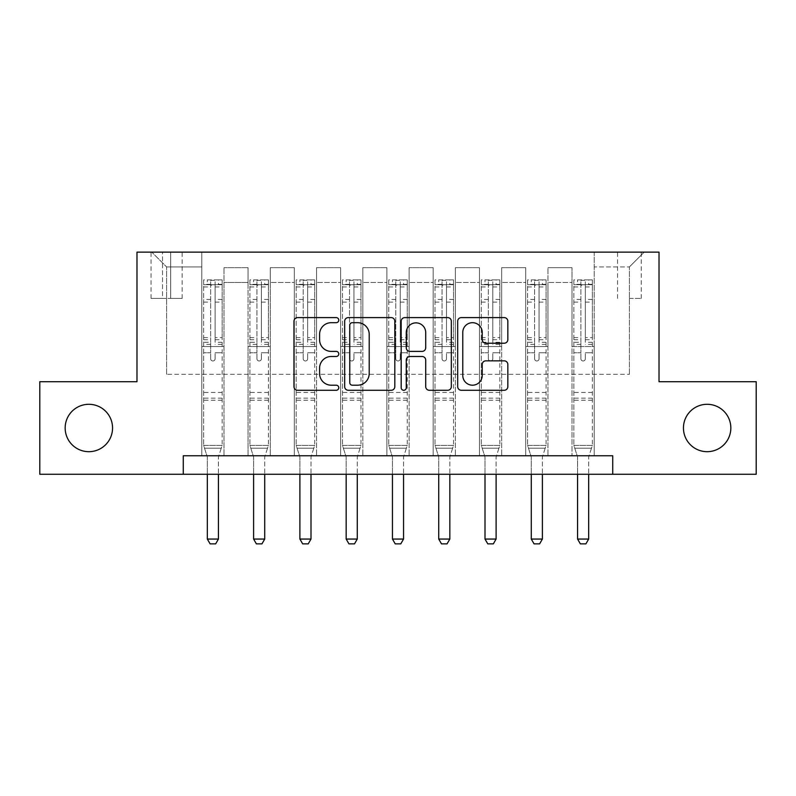 <?xml version="1.0" encoding="UTF-8"?>
<svg xmlns="http://www.w3.org/2000/svg" width="796" height="796" viewBox="0 0 796 796"><rect width="100%" height="100%" fill="white"/><g stroke="black" fill="none" stroke-linecap="round" stroke-linejoin="round"><path stroke-width="0.6" stroke-dasharray="3.98 2.98" d="M338.768 320.141A2.547 2.547 0 0 0 336.22 317.604L297.605 317.604A3.632 3.632 0 0 0 293.973 321.236L293.973 386.647A3.632 3.632 0 0 0 297.605 390.279L336.22 390.279A2.547 2.547 0 0 0 338.768 387.742A2.547 2.547 0 0 0 336.22 385.194L331.226 385.194A11.632 11.632 0 0 1 319.594 373.563L319.594 368.12A11.632 11.632 0 0 1 331.226 356.489L336.22 356.489A2.547 2.547 0 0 0 338.768 353.941A2.547 2.547 0 0 0 336.22 351.394L331.226 351.394A11.632 11.632 0 0 1 319.594 339.773L319.594 334.32A11.632 11.632 0 0 1 331.226 322.688L336.22 322.688A2.547 2.547 0 0 0 338.768 320.141M683.446 427.989A23.691 23.691 0 0 0 707.147 451.68A23.691 23.691 0 0 0 730.837 427.989A23.691 23.691 0 0 0 707.147 404.298A23.691 23.691 0 0 0 683.446 427.989M65.163 427.989A23.691 23.691 0 0 0 88.853 451.68A23.691 23.691 0 0 0 112.554 427.989A23.691 23.691 0 0 0 88.853 404.298A23.691 23.691 0 0 0 65.163 427.989M629.397 252.133L641.248 252.133L629.397 252.133M629.397 298.41L641.248 298.41L629.397 298.41M183.269 474.267L183.269 455.76L183.269 474.267L183.269 455.76L612.731 455.76L183.269 455.76L612.731 455.76L612.731 474.267L39.8 474.267L39.8 381.712L136.982 381.712L136.982 252.133L659.018 252.133L659.018 381.712L756.2 381.712L756.2 474.267L612.731 474.267L612.731 455.76L612.731 474.267M201.776 455.76L223.994 455.76L201.776 455.76L223.994 455.76L201.776 455.76L201.776 252.133L151.797 252.133L644.203 252.133L594.224 252.133L594.224 455.76L572.006 455.76L594.224 455.76L572.006 455.76L594.224 455.76L594.224 252.133L594.224 346.539L594.224 266.939L629.397 266.939L594.224 266.939L594.224 252.133L201.776 252.133L201.776 346.539L223.994 346.539L223.994 282.49L223.994 455.76L223.994 267.675L223.994 455.76L223.994 346.539L201.776 346.539L201.776 266.939L166.603 266.939L201.776 266.939L201.776 252.133L201.776 455.76M248.054 455.76L270.272 455.76L248.054 455.76L270.272 455.76L248.054 455.76L248.054 267.675L223.994 267.675L248.054 267.675L248.054 455.76L248.054 346.539L270.272 346.539L270.272 282.49L270.272 455.76L270.272 267.675L270.272 455.76L270.272 346.539L248.054 346.539L248.054 282.49L248.054 455.76M294.331 455.76L316.549 455.76L294.331 455.76L316.549 455.76L294.331 455.76L294.331 267.675L270.272 267.675L270.272 282.49L270.272 267.675L294.331 267.675L294.331 455.76L294.331 346.539L316.549 346.539L316.549 282.49L316.549 455.76L316.549 267.675L316.549 455.76L316.549 346.539L294.331 346.539L294.331 282.49L294.331 346.539L316.549 346.539L294.331 346.539L294.331 455.76M340.618 455.76L362.827 455.76L340.618 455.76L362.827 455.76L340.618 455.76L340.618 267.675L316.549 267.675L316.549 282.49L316.549 267.675L340.618 267.675L340.618 455.76L340.618 346.539L362.827 346.539L362.827 282.49L362.827 455.76L362.827 267.675L362.827 455.76L362.827 346.539L340.618 346.539L340.618 282.49L340.618 346.539L362.827 346.539L340.618 346.539L340.618 455.76M386.896 455.76L409.104 455.76L386.896 455.76L409.104 455.76L386.896 455.76L386.896 267.675L362.827 267.675L362.827 282.49L362.827 267.675L386.896 267.675L386.896 455.76L386.896 346.539L409.104 346.539L409.104 282.49L409.104 455.76L409.104 267.675L409.104 455.76L409.104 346.539L386.896 346.539L386.896 282.49L386.896 346.539L409.104 346.539L386.896 346.539L386.896 455.76M433.173 455.76L455.382 455.76L433.173 455.76L455.382 455.76L433.173 455.76L433.173 267.675L409.104 267.675L409.104 282.49L409.104 267.675L433.173 267.675L433.173 455.76L433.173 346.539L455.382 346.539L455.382 282.49L455.382 455.76L455.382 267.675L455.382 455.76L455.382 346.539L433.173 346.539L433.173 282.49L433.173 346.539L455.382 346.539L433.173 346.539L433.173 455.76M479.451 455.76L501.669 455.76L479.451 455.76L501.669 455.76L479.451 455.76L479.451 267.675L455.382 267.675L455.382 282.49L455.382 267.675L479.451 267.675L479.451 455.76L479.451 346.539L501.669 346.539L501.669 282.49L501.669 455.76L501.669 267.675L501.669 455.76L501.669 346.539L479.451 346.539L479.451 282.49L479.451 346.539L501.669 346.539L479.451 346.539L479.451 455.76M525.728 455.76L547.947 455.76L525.728 455.76L547.947 455.76L525.728 455.76L525.728 267.675L501.669 267.675L501.669 282.49L501.669 267.675L525.728 267.675L525.728 455.76L525.728 346.539L547.947 346.539L547.947 282.49L547.947 455.76L547.947 267.675L547.947 455.76L547.947 346.539L525.728 346.539L525.728 282.49L525.728 346.539L547.947 346.539L525.728 346.539L525.728 455.76M162.533 252.133L151.051 252.133L162.533 252.133L162.533 298.41L151.051 298.41L170.672 298.41L162.533 298.41L162.533 252.133M170.672 252.133L182.155 252.133L170.672 252.133L170.672 298.41L182.155 298.41L170.672 298.41L170.672 252.133M166.603 374.309L166.603 266.939L151.797 252.133L166.603 266.939L166.603 374.309L629.397 374.309L166.603 374.309M629.397 374.309L629.397 266.939L629.397 374.309M572.006 346.539L594.224 346.539L594.224 455.76L594.224 346.539L572.006 346.539L572.006 282.49L572.006 346.539L594.224 346.539L572.006 346.539L572.006 455.76L572.006 267.675L547.947 267.675L547.947 282.49L547.947 267.675L572.006 267.675L572.006 455.76L572.006 346.539M201.776 346.539L223.994 346.539L201.776 346.539M248.054 267.675L223.994 267.675L248.054 267.675L248.054 282.49L248.054 267.675M248.054 346.539L270.272 346.539L248.054 346.539M294.331 282.49L294.331 267.675L294.331 282.49L270.272 282.49L294.331 282.49M340.618 282.49L340.618 267.675L340.618 282.49L316.549 282.49L340.618 282.49M386.896 282.49L386.896 267.675L386.896 282.49L362.827 282.49L386.896 282.49M433.173 282.49L433.173 267.675L433.173 282.49L409.104 282.49L433.173 282.49M479.451 282.49L479.451 267.675L479.451 282.49L455.382 282.49L479.451 282.49M525.728 282.49L525.728 267.675L525.728 282.49L501.669 282.49L525.728 282.49M572.006 282.49L572.006 267.675L572.006 282.49L547.947 282.49L572.006 282.49M294.331 267.675L270.272 267.675L294.331 267.675M340.618 267.675L316.549 267.675L340.618 267.675M386.896 267.675L362.827 267.675L386.896 267.675M433.173 267.675L409.104 267.675L433.173 267.675M479.451 267.675L455.382 267.675L479.451 267.675M525.728 267.675L501.669 267.675L525.728 267.675M572.006 267.675L547.947 267.675L572.006 267.675M644.203 252.133L629.397 266.939L644.203 252.133M394.816 386.647L394.816 321.236A3.632 3.632 0 0 0 391.184 317.604L348.3 317.604A3.632 3.632 0 0 0 344.668 321.236L344.668 386.647A3.632 3.632 0 0 0 348.3 390.279L391.184 390.279A3.632 3.632 0 0 0 394.816 386.647M352.3 322.688A2.547 2.547 0 0 0 349.762 325.236L349.762 382.647A2.547 2.547 0 0 0 352.3 385.194L357.573 385.194A11.632 11.632 0 0 0 369.205 373.563L369.205 334.32A11.632 11.632 0 0 0 357.573 322.688L352.3 322.688M404.816 317.604L447.7 317.604A3.632 3.632 0 0 1 451.332 321.236L451.332 386.647A3.632 3.632 0 0 1 447.7 390.279L429.342 390.279A3.632 3.632 0 0 1 425.711 386.647L425.711 360.12A3.632 3.632 0 0 0 422.079 356.489L409.9 356.489A3.632 3.632 0 0 0 406.268 360.12L406.268 387.742A2.547 2.547 0 0 1 403.721 390.279A2.547 2.547 0 0 1 401.184 387.742L401.184 321.236A3.632 3.632 0 0 1 404.816 317.604M425.711 332.589A9.721 9.721 0 0 0 415.99 322.868A9.721 9.721 0 0 0 406.268 332.589L406.268 347.762A3.632 3.632 0 0 0 409.9 351.394L422.079 351.394A3.632 3.632 0 0 0 425.711 347.762L425.711 332.589M485.858 343.225L504.206 343.225A3.632 3.632 0 0 0 507.838 339.584L507.838 321.236A3.632 3.632 0 0 0 504.206 317.604L461.322 317.604A3.632 3.632 0 0 0 457.69 321.236L457.69 386.647A3.632 3.632 0 0 0 461.322 390.279L504.206 390.279A3.632 3.632 0 0 0 507.838 386.647L507.838 364.478A3.632 3.632 0 0 0 504.206 360.847L485.858 360.847A3.632 3.632 0 0 0 482.217 364.478L482.217 375.473A9.721 9.721 0 0 1 472.496 385.194A9.721 9.721 0 0 1 462.775 375.473L462.775 332.41A9.721 9.721 0 0 1 472.496 322.688A9.721 9.721 0 0 1 482.217 332.41L482.217 339.584A3.632 3.632 0 0 0 485.858 343.225M210.661 358.757A2.219 2.219 0 0 0 212.88 360.976A2.219 2.219 0 0 1 210.661 358.757L210.661 352.757L210.661 358.757M222.044 279.894L218.432 279.894L218.432 284.709L222.144 284.709L222.144 279.894L203.627 279.894L203.627 445.392L203.627 352.757L210.661 352.757L210.661 342.27L203.627 342.27M203.627 279.894L203.627 352.757L210.661 352.757L210.661 285.684C212.144 284.391 213.617 284.391 215.109 285.684L215.109 337.633L222.144 337.633L222.144 445.392L203.627 445.392L207.159 456.486A3.701 3.701 0 0 1 207.328 457.61L207.328 539.061L218.432 539.061L218.432 457.61A3.701 3.701 0 0 1 218.611 456.486L222.144 445.392L203.627 445.392L207.159 456.486A3.701 3.701 0 0 1 207.328 457.61L207.328 474.267M222.144 284.709L222.144 337.633M222.144 279.894L222.144 445.392L221.248 448.208L204.522 448.208L221.248 448.208L218.611 456.486A3.701 3.701 0 0 0 218.432 457.61L218.432 474.267M218.432 279.894L203.716 279.894M218.432 284.709L207.328 284.709L207.328 279.894M203.627 284.709L222.044 284.709M203.716 284.709L207.328 284.709M222.144 342.27L215.109 342.27L215.109 280.351L210.661 280.351L210.661 342.27M215.109 358.757A2.219 2.219 0 0 1 212.88 360.976A2.219 2.219 0 0 0 215.109 358.757L215.109 352.757L215.109 358.757M215.109 342.27L215.109 337.633M222.144 400.219L203.627 400.219M207.328 539.061L210.104 543.867L215.656 543.867L218.432 539.061M210.661 285.684L210.661 280.351M215.109 285.684L215.109 280.351M256.939 358.757A2.219 2.219 0 0 0 259.168 360.976A2.219 2.219 0 0 1 256.939 358.757L256.939 352.757L256.939 358.757M268.322 279.894L264.72 279.894L264.72 284.709L268.421 284.709L268.421 279.894L249.904 279.894L249.904 445.392L249.904 352.757L256.939 352.757L256.939 342.27L249.904 342.27M249.904 279.894L249.904 352.757L256.939 352.757L256.939 285.684C258.421 284.391 259.904 284.391 261.387 285.684L261.387 337.633L268.421 337.633L268.421 445.392L249.904 445.392L253.436 456.486A3.701 3.701 0 0 1 253.606 457.61L253.606 539.061L264.72 539.061L264.72 457.61A3.701 3.701 0 0 1 264.889 456.486L268.421 445.392L249.904 445.392L253.436 456.486A3.701 3.701 0 0 1 253.606 457.61L253.606 474.267M268.421 284.709L268.421 337.633M268.421 279.894L268.421 445.392L267.526 448.208L250.8 448.208L267.526 448.208L264.889 456.486A3.701 3.701 0 0 0 264.72 457.61L264.72 474.267M264.72 279.894L250.004 279.894M264.72 284.709L253.606 284.709L253.606 279.894M249.904 284.709L268.322 284.709M250.004 284.709L253.606 284.709M268.421 342.27L261.387 342.27L261.387 280.351L256.939 280.351L256.939 342.27M261.387 358.757A2.219 2.219 0 0 1 259.168 360.976A2.219 2.219 0 0 0 261.387 358.757L261.387 352.757L261.387 358.757M261.387 342.27L261.387 337.633M268.421 400.219L249.904 400.219M253.606 539.061L256.382 543.867L261.944 543.867L264.72 539.061M256.939 285.684L256.939 280.351M261.387 285.684L261.387 280.351M303.216 358.757A2.219 2.219 0 0 0 305.445 360.976A2.219 2.219 0 0 1 303.216 358.757L303.216 352.757L303.216 358.757M314.609 279.894L310.997 279.894L310.997 284.709L314.699 284.709L314.699 279.894L296.182 279.894L296.182 445.392L296.182 352.757L303.216 352.757L303.216 342.27L296.182 342.27M296.182 279.894L296.182 352.757L303.216 352.757L303.216 285.684C304.699 284.391 306.181 284.391 307.664 285.684L307.664 337.633L314.699 337.633L314.699 445.392L296.182 445.392L299.714 456.486A3.701 3.701 0 0 1 299.893 457.61L299.893 539.061L310.997 539.061L310.997 457.61A3.701 3.701 0 0 1 311.166 456.486L314.699 445.392L296.182 445.392L299.714 456.486A3.701 3.701 0 0 1 299.893 457.61L299.893 474.267M314.699 284.709L314.699 337.633M314.699 279.894L314.699 445.392L313.803 448.208L297.077 448.208L313.803 448.208L311.166 456.486A3.701 3.701 0 0 0 310.997 457.61L310.997 474.267M310.997 279.894L296.281 279.894M310.997 284.709L299.893 284.709L299.893 279.894M296.182 284.709L314.609 284.709M296.281 284.709L299.893 284.709M314.699 342.27L307.664 342.27L307.664 280.351L303.216 280.351L303.216 342.27M307.664 358.757A2.219 2.219 0 0 1 305.445 360.976A2.219 2.219 0 0 0 307.664 358.757L307.664 352.757L307.664 358.757M307.664 342.27L307.664 337.633M314.699 400.219L296.182 400.219M299.893 539.061L302.669 543.867L308.221 543.867L310.997 539.061M303.216 285.684L303.216 280.351M307.664 285.684L307.664 280.351M349.504 358.757A2.219 2.219 0 0 0 351.723 360.976A2.219 2.219 0 0 1 349.504 358.757L349.504 352.757L349.504 358.757M360.887 279.894L357.275 279.894L357.275 284.709L360.976 284.709L360.976 279.894L342.469 279.894L342.469 445.392L342.469 352.757L349.504 352.757L349.504 342.27L342.469 342.27M342.469 279.894L342.469 352.757L349.504 352.757L349.504 285.684C350.976 284.391 352.459 284.391 353.941 285.684L353.941 337.633L360.976 337.633L360.976 445.392L342.469 445.392L345.991 456.486A3.701 3.701 0 0 1 346.17 457.61L346.17 539.061L357.275 539.061L357.275 457.61A3.701 3.701 0 0 1 357.444 456.486L360.976 445.392L342.469 445.392L345.991 456.486A3.701 3.701 0 0 1 346.17 457.61L346.17 474.267M360.976 284.709L360.976 337.633M360.976 279.894L360.976 445.392L360.081 448.208L343.365 448.208L360.081 448.208L357.444 456.486A3.701 3.701 0 0 0 357.275 457.61L357.275 474.267M357.275 279.894L342.559 279.894M357.275 284.709L346.17 284.709L346.17 279.894M342.469 284.709L360.887 284.709M342.559 284.709L346.17 284.709M360.976 342.27L353.941 342.27L353.941 280.351L349.504 280.351L349.504 342.27M353.941 358.757A2.219 2.219 0 0 1 351.723 360.976A2.219 2.219 0 0 0 353.941 358.757L353.941 352.757L353.941 358.757M353.941 342.27L353.941 337.633M360.976 400.219L342.469 400.219M346.17 539.061L348.947 543.867L354.499 543.867L357.275 539.061M349.504 285.684L349.504 280.351M353.941 285.684L353.941 280.351M395.781 358.757A2.219 2.219 0 0 0 398 360.976A2.219 2.219 0 0 1 395.781 358.757L395.781 352.757L395.781 358.757M407.164 279.894L403.552 279.894L403.552 284.709L407.254 284.709L407.254 279.894L388.746 279.894L388.746 445.392L388.746 352.757L395.781 352.757L395.781 342.27L388.746 342.27M388.746 279.894L388.746 352.757L395.781 352.757L395.781 285.684C397.254 284.391 398.736 284.391 400.219 285.684L400.219 337.633L407.254 337.633L407.254 445.392L388.746 445.392L392.269 456.486A3.701 3.701 0 0 1 392.448 457.61L392.448 539.061L403.552 539.061L403.552 457.61A3.701 3.701 0 0 1 403.731 456.486L407.254 445.392L388.746 445.392L392.269 456.486A3.701 3.701 0 0 1 392.448 457.61L392.448 474.267M407.254 284.709L407.254 337.633M407.254 279.894L407.254 445.392L406.358 448.208L389.642 448.208L406.358 448.208L403.731 456.486A3.701 3.701 0 0 0 403.552 457.61L403.552 474.267M403.552 279.894L388.836 279.894M403.552 284.709L392.448 284.709L392.448 279.894M388.746 284.709L407.164 284.709M388.836 284.709L392.448 284.709M407.254 342.27L400.219 342.27L400.219 280.351L395.781 280.351L395.781 342.27M400.219 358.757A2.219 2.219 0 0 1 398 360.976A2.219 2.219 0 0 0 400.219 358.757L400.219 352.757L400.219 358.757M400.219 342.27L400.219 337.633M407.254 400.219L388.746 400.219M392.448 539.061L395.224 543.867L400.776 543.867L403.552 539.061M395.781 285.684L395.781 280.351M400.219 285.684L400.219 280.351M442.059 358.757A2.219 2.219 0 0 0 444.277 360.976A2.219 2.219 0 0 1 442.059 358.757L442.059 352.757L442.059 358.757M453.441 279.894L449.83 279.894L449.83 284.709L453.531 284.709L453.531 279.894L435.024 279.894L435.024 445.392L435.024 352.757L442.059 352.757L442.059 342.27L435.024 342.27M435.024 279.894L435.024 352.757L442.059 352.757L442.059 285.684C443.531 284.391 445.014 284.391 446.496 285.684L446.496 337.633L453.531 337.633L453.531 445.392L435.024 445.392L438.556 456.486A3.701 3.701 0 0 1 438.725 457.61L438.725 539.061L449.83 539.061L449.83 457.61A3.701 3.701 0 0 1 450.009 456.486L453.531 445.392L435.024 445.392L438.556 456.486A3.701 3.701 0 0 1 438.725 457.61L438.725 474.267M453.531 284.709L453.531 337.633M453.531 279.894L453.531 445.392L452.635 448.208L435.919 448.208L452.635 448.208L450.009 456.486A3.701 3.701 0 0 0 449.83 457.61L449.83 474.267M449.83 279.894L435.113 279.894M449.83 284.709L438.725 284.709L438.725 279.894M435.024 284.709L453.441 284.709M435.113 284.709L438.725 284.709M453.531 342.27L446.496 342.27L446.496 280.351L442.059 280.351L442.059 342.27M446.496 358.757A2.219 2.219 0 0 1 444.277 360.976A2.219 2.219 0 0 0 446.496 358.757L446.496 352.757L446.496 358.757M446.496 342.27L446.496 337.633M453.531 400.219L435.024 400.219M438.725 539.061L441.501 543.867L447.053 543.867L449.83 539.061M442.059 285.684L442.059 280.351M446.496 285.684L446.496 280.351M488.336 358.757A2.219 2.219 0 0 0 490.555 360.976A2.219 2.219 0 0 1 488.336 358.757L488.336 352.757L488.336 358.757M499.719 279.894L496.107 279.894L496.107 284.709L499.818 284.709L499.818 279.894L481.301 279.894L481.301 445.392L481.301 352.757L488.336 352.757L488.336 342.27L481.301 342.27M481.301 279.894L481.301 352.757L488.336 352.757L488.336 285.684C489.819 284.391 491.291 284.391 492.784 285.684L492.784 337.633L499.818 337.633L499.818 445.392L481.301 445.392L484.834 456.486A3.701 3.701 0 0 1 485.003 457.61L485.003 539.061L496.107 539.061L496.107 457.61A3.701 3.701 0 0 1 496.286 456.486L499.818 445.392L481.301 445.392L484.834 456.486A3.701 3.701 0 0 1 485.003 457.61L485.003 474.267M499.818 284.709L499.818 337.633M499.818 279.894L499.818 445.392L498.923 448.208L482.197 448.208L498.923 448.208L496.286 456.486A3.701 3.701 0 0 0 496.107 457.61L496.107 474.267M496.107 279.894L481.391 279.894M496.107 284.709L485.003 284.709L485.003 279.894M481.301 284.709L499.719 284.709M481.391 284.709L485.003 284.709M499.818 342.27L492.784 342.27L492.784 280.351L488.336 280.351L488.336 342.27M492.784 358.757A2.219 2.219 0 0 1 490.555 360.976A2.219 2.219 0 0 0 492.784 358.757L492.784 352.757L492.784 358.757M492.784 342.27L492.784 337.633M499.818 400.219L481.301 400.219M485.003 539.061L487.779 543.867L493.331 543.867L496.107 539.061M488.336 285.684L488.336 280.351M492.784 285.684L492.784 280.351M534.613 358.757A2.219 2.219 0 0 0 536.832 360.976A2.219 2.219 0 0 1 534.613 358.757L534.613 352.757L534.613 358.757M545.996 279.894L542.394 279.894L542.394 284.709L546.096 284.709L546.096 279.894L527.579 279.894L527.579 445.392L527.579 352.757L534.613 352.757L534.613 342.27L527.579 342.27M527.579 279.894L527.579 352.757L534.613 352.757L534.613 285.684C536.096 284.391 537.579 284.391 539.061 285.684L539.061 337.633L546.096 337.633L546.096 445.392L527.579 445.392L531.111 456.486A3.701 3.701 0 0 1 531.28 457.61L531.28 539.061L542.394 539.061L542.394 457.61A3.701 3.701 0 0 1 542.564 456.486L546.096 445.392L527.579 445.392L531.111 456.486A3.701 3.701 0 0 1 531.28 457.61L531.28 474.267M546.096 284.709L546.096 337.633M546.096 279.894L546.096 445.392L545.2 448.208L528.474 448.208L545.2 448.208L542.564 456.486A3.701 3.701 0 0 0 542.394 457.61L542.394 474.267M542.394 279.894L527.678 279.894M542.394 284.709L531.28 284.709L531.28 279.894M527.579 284.709L545.996 284.709M527.678 284.709L531.28 284.709M546.096 342.27L539.061 342.27L539.061 280.351L534.613 280.351L534.613 342.27M539.061 358.757A2.219 2.219 0 0 1 536.832 360.976A2.219 2.219 0 0 0 539.061 358.757L539.061 352.757L539.061 358.757M539.061 342.27L539.061 337.633M546.096 400.219L527.579 400.219M531.28 539.061L534.056 543.867L539.618 543.867L542.394 539.061M534.613 285.684L534.613 280.351M539.061 285.684L539.061 280.351M580.891 358.757A2.219 2.219 0 0 0 583.12 360.976A2.219 2.219 0 0 1 580.891 358.757L580.891 352.757L580.891 358.757M592.284 279.894L588.672 279.894L588.672 284.709L592.373 284.709L592.373 279.894L573.856 279.894L573.856 445.392L573.856 352.757L580.891 352.757L580.891 342.27L573.856 342.27M573.856 279.894L573.856 352.757L580.891 352.757L580.891 285.684C582.373 284.391 583.856 284.391 585.339 285.684L585.339 337.633L592.373 337.633L592.373 445.392L573.856 445.392L577.389 456.486A3.701 3.701 0 0 1 577.568 457.61L577.568 539.061L588.672 539.061L588.672 457.61A3.701 3.701 0 0 1 588.841 456.486L592.373 445.392L573.856 445.392L577.389 456.486A3.701 3.701 0 0 1 577.568 457.61L577.568 474.267M592.373 284.709L592.373 337.633M592.373 279.894L592.373 445.392L591.478 448.208L574.752 448.208L591.478 448.208L588.841 456.486A3.701 3.701 0 0 0 588.672 457.61L588.672 474.267M588.672 279.894L573.956 279.894M588.672 284.709L577.568 284.709L577.568 279.894M573.856 284.709L592.284 284.709M573.956 284.709L577.568 284.709M592.373 342.27L585.339 342.27L585.339 280.351L580.891 280.351L580.891 342.27M585.339 358.757A2.219 2.219 0 0 1 583.12 360.976A2.219 2.219 0 0 0 585.339 358.757L585.339 352.757L585.339 358.757M585.339 342.27L585.339 337.633M592.373 400.219L573.856 400.219M577.568 539.061L580.344 543.867L585.896 543.867L588.672 539.061M580.891 285.684L580.891 280.351M585.339 285.684L585.339 280.351M248.054 282.49L223.994 282.49L248.054 282.49M210.661 299.455L203.627 299.455M203.627 302.092L210.661 302.092M203.627 337.633L210.661 337.633M222.144 392.448L203.627 392.448M222.144 352.757L215.109 352.757L222.144 352.757M210.661 344.37L203.627 344.37M222.144 344.37L215.109 344.37M203.627 339.733L210.661 339.733M215.109 339.733L222.144 339.733M222.144 299.455L215.109 299.455M215.109 302.092L222.144 302.092M210.661 284.321L203.627 284.321M203.627 286.968L210.661 286.968M222.144 284.321L215.109 284.321M215.109 286.968L222.144 286.968M222.144 398.139L203.627 398.139M256.939 299.455L249.904 299.455M249.904 302.092L256.939 302.092M249.904 337.633L256.939 337.633M268.421 392.448L249.904 392.448M268.421 352.757L261.387 352.757L268.421 352.757M256.939 344.37L249.904 344.37M268.421 344.37L261.387 344.37M249.904 339.733L256.939 339.733M261.387 339.733L268.421 339.733M268.421 299.455L261.387 299.455M261.387 302.092L268.421 302.092M256.939 284.321L249.904 284.321M249.904 286.968L256.939 286.968M268.421 284.321L261.387 284.321M261.387 286.968L268.421 286.968M268.421 398.139L249.904 398.139M303.216 299.455L296.182 299.455M296.182 302.092L303.216 302.092M296.182 337.633L303.216 337.633M314.699 392.448L296.182 392.448M314.699 352.757L307.664 352.757L314.699 352.757M303.216 344.37L296.182 344.37M314.699 344.37L307.664 344.37M296.182 339.733L303.216 339.733M307.664 339.733L314.699 339.733M314.699 299.455L307.664 299.455M307.664 302.092L314.699 302.092M303.216 284.321L296.182 284.321M296.182 286.968L303.216 286.968M314.699 284.321L307.664 284.321M307.664 286.968L314.699 286.968M314.699 398.139L296.182 398.139M349.504 299.455L342.469 299.455M342.469 302.092L349.504 302.092M342.469 337.633L349.504 337.633M360.976 392.448L342.469 392.448M360.976 352.757L353.941 352.757L360.976 352.757M349.504 344.37L342.469 344.37M360.976 344.37L353.941 344.37M342.469 339.733L349.504 339.733M353.941 339.733L360.976 339.733M360.976 299.455L353.941 299.455M353.941 302.092L360.976 302.092M349.504 284.321L342.469 284.321M342.469 286.968L349.504 286.968M360.976 284.321L353.941 284.321M353.941 286.968L360.976 286.968M360.976 398.139L342.469 398.139M395.781 299.455L388.746 299.455M388.746 302.092L395.781 302.092M388.746 337.633L395.781 337.633M407.254 392.448L388.746 392.448M407.254 352.757L400.219 352.757L407.254 352.757M395.781 344.37L388.746 344.37M407.254 344.37L400.219 344.37M388.746 339.733L395.781 339.733M400.219 339.733L407.254 339.733M407.254 299.455L400.219 299.455M400.219 302.092L407.254 302.092M395.781 284.321L388.746 284.321M388.746 286.968L395.781 286.968M407.254 284.321L400.219 284.321M400.219 286.968L407.254 286.968M407.254 398.139L388.746 398.139M442.059 299.455L435.024 299.455M435.024 302.092L442.059 302.092M435.024 337.633L442.059 337.633M453.531 392.448L435.024 392.448M453.531 352.757L446.496 352.757L453.531 352.757M442.059 344.37L435.024 344.37M453.531 344.37L446.496 344.37M435.024 339.733L442.059 339.733M446.496 339.733L453.531 339.733M453.531 299.455L446.496 299.455M446.496 302.092L453.531 302.092M442.059 284.321L435.024 284.321M435.024 286.968L442.059 286.968M453.531 284.321L446.496 284.321M446.496 286.968L453.531 286.968M453.531 398.139L435.024 398.139M488.336 299.455L481.301 299.455M481.301 302.092L488.336 302.092M481.301 337.633L488.336 337.633M499.818 392.448L481.301 392.448M499.818 352.757L492.784 352.757L499.818 352.757M488.336 344.37L481.301 344.37M499.818 344.37L492.784 344.37M481.301 339.733L488.336 339.733M492.784 339.733L499.818 339.733M499.818 299.455L492.784 299.455M492.784 302.092L499.818 302.092M488.336 284.321L481.301 284.321M481.301 286.968L488.336 286.968M499.818 284.321L492.784 284.321M492.784 286.968L499.818 286.968M499.818 398.139L481.301 398.139M534.613 299.455L527.579 299.455M527.579 302.092L534.613 302.092M527.579 337.633L534.613 337.633M546.096 392.448L527.579 392.448M546.096 352.757L539.061 352.757L546.096 352.757M534.613 344.37L527.579 344.37M546.096 344.37L539.061 344.37M527.579 339.733L534.613 339.733M539.061 339.733L546.096 339.733M546.096 299.455L539.061 299.455M539.061 302.092L546.096 302.092M534.613 284.321L527.579 284.321M527.579 286.968L534.613 286.968M546.096 284.321L539.061 284.321M539.061 286.968L546.096 286.968M546.096 398.139L527.579 398.139M580.891 299.455L573.856 299.455M573.856 302.092L580.891 302.092M573.856 337.633L580.891 337.633M592.373 392.448L573.856 392.448M592.373 352.757L585.339 352.757L592.373 352.757M580.891 344.37L573.856 344.37M592.373 344.37L585.339 344.37M573.856 339.733L580.891 339.733M585.339 339.733L592.373 339.733M592.373 299.455L585.339 299.455M585.339 302.092L592.373 302.092M580.891 284.321L573.856 284.321M573.856 286.968L580.891 286.968M592.373 284.321L585.339 284.321M585.339 286.968L592.373 286.968M592.373 398.139L573.856 398.139M617.547 298.41L617.547 252.133M151.051 298.41L151.051 252.133M182.155 298.41L182.155 252.133M641.248 298.41L641.248 252.133"/><path stroke-width="1.19" d="M338.768 320.141A2.547 2.547 0 0 0 336.22 317.604L297.605 317.604A3.632 3.632 0 0 0 293.973 321.236L293.973 386.647A3.632 3.632 0 0 0 297.605 390.279L336.22 390.279A2.547 2.547 0 0 0 338.768 387.742A2.547 2.547 0 0 0 336.22 385.194L331.226 385.194A11.632 11.632 0 0 1 319.594 373.563L319.594 368.12A11.632 11.632 0 0 1 331.226 356.489L336.22 356.489A2.547 2.547 0 0 0 338.768 353.941A2.547 2.547 0 0 0 336.22 351.394L331.226 351.394A11.632 11.632 0 0 1 319.594 339.773L319.594 334.32A11.632 11.632 0 0 1 331.226 322.688L336.22 322.688A2.547 2.547 0 0 0 338.768 320.141M683.446 427.989A23.691 23.691 0 0 0 707.147 451.68A23.691 23.691 0 0 0 730.837 427.989A23.691 23.691 0 0 0 707.147 404.298A23.691 23.691 0 0 0 683.446 427.989M65.163 427.989A23.691 23.691 0 0 0 88.853 451.68A23.691 23.691 0 0 0 112.554 427.989A23.691 23.691 0 0 0 88.853 404.298A23.691 23.691 0 0 0 65.163 427.989M504.206 343.225A3.632 3.632 0 0 0 507.838 339.584L507.838 321.236A3.632 3.632 0 0 0 504.206 317.604L461.322 317.604A3.632 3.632 0 0 0 457.69 321.236L457.69 386.647A3.632 3.632 0 0 0 461.322 390.279L504.206 390.279A3.632 3.632 0 0 0 507.838 386.647L507.838 364.478A3.632 3.632 0 0 0 504.206 360.847L485.858 360.847A3.632 3.632 0 0 0 482.217 364.478L482.217 375.473A9.721 9.721 0 0 1 472.496 385.194A9.721 9.721 0 0 1 462.775 375.473L462.775 332.41A9.721 9.721 0 0 1 472.496 322.688A9.721 9.721 0 0 1 482.217 332.41L482.217 339.584A3.632 3.632 0 0 0 485.858 343.225L504.206 343.225M183.269 474.267L39.8 474.267L39.8 381.712L136.982 381.712L136.982 252.133L659.018 252.133L659.018 381.712L756.2 381.712L756.2 474.267L612.731 474.267L612.731 455.76L183.269 455.76L183.269 474.267L612.731 474.267M394.816 321.236A3.632 3.632 0 0 0 391.184 317.604L348.3 317.604A3.632 3.632 0 0 0 344.668 321.236L344.668 386.647A3.632 3.632 0 0 0 348.3 390.279L391.184 390.279A3.632 3.632 0 0 0 394.816 386.647L394.816 321.236M404.816 317.604L447.7 317.604A3.632 3.632 0 0 1 451.332 321.236L451.332 386.647A3.632 3.632 0 0 1 447.7 390.279L429.342 390.279A3.632 3.632 0 0 1 425.711 386.647L425.711 360.12A3.632 3.632 0 0 0 422.079 356.489L409.9 356.489A3.632 3.632 0 0 0 406.268 360.12L406.268 387.742A2.547 2.547 0 0 1 403.721 390.279A2.547 2.547 0 0 1 401.184 387.742L401.184 321.236A3.632 3.632 0 0 1 404.816 317.604M352.3 322.688A2.547 2.547 0 0 0 349.762 325.236L349.762 382.647A2.547 2.547 0 0 0 352.3 385.194L357.573 385.194A11.632 11.632 0 0 0 369.205 373.563L369.205 334.32A11.632 11.632 0 0 0 357.573 322.688L352.3 322.688M425.711 332.589A9.721 9.721 0 0 0 415.99 322.868A9.721 9.721 0 0 0 406.268 332.589L406.268 347.762A3.632 3.632 0 0 0 409.9 351.394L422.079 351.394A3.632 3.632 0 0 0 425.711 347.762L425.711 332.589M207.328 474.267L207.328 539.061L218.432 539.061L218.432 474.267M218.432 539.061L215.656 543.867L210.104 543.867L207.328 539.061M253.606 474.267L253.606 539.061L264.72 539.061L264.72 474.267M264.72 539.061L261.944 543.867L256.382 543.867L253.606 539.061M299.893 474.267L299.893 539.061L310.997 539.061L310.997 474.267M310.997 539.061L308.221 543.867L302.669 543.867L299.893 539.061M346.17 474.267L346.17 539.061L357.275 539.061L357.275 474.267M357.275 539.061L354.499 543.867L348.947 543.867L346.17 539.061M392.448 474.267L392.448 539.061L403.552 539.061L403.552 474.267M403.552 539.061L400.776 543.867L395.224 543.867L392.448 539.061M438.725 474.267L438.725 539.061L449.83 539.061L449.83 474.267M449.83 539.061L447.053 543.867L441.501 543.867L438.725 539.061M485.003 474.267L485.003 539.061L496.107 539.061L496.107 474.267M496.107 539.061L493.331 543.867L487.779 543.867L485.003 539.061M531.28 474.267L531.28 539.061L542.394 539.061L542.394 474.267M542.394 539.061L539.618 543.867L534.056 543.867L531.28 539.061M577.568 474.267L577.568 539.061L588.672 539.061L588.672 474.267M588.672 539.061L585.896 543.867L580.344 543.867L577.568 539.061"/></g></svg>
